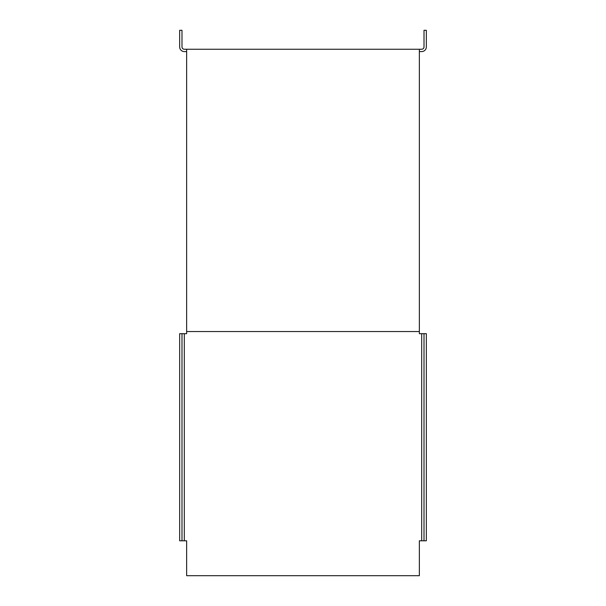 <?xml version="1.0" encoding="UTF-8"?>
<svg xmlns="http://www.w3.org/2000/svg" width="606" height="606" viewBox="0 0 606 606"><rect width="100%" height="100%" fill="white"/><g stroke="black" fill="none" stroke-linecap="round" stroke-linejoin="round"><path stroke-width="0.91" d="M419.36 51.578L421.685 51.578A4.651 4.651 0 0 0 426.336 46.927L426.336 30.3L424.011 30.3L424.011 46.927A2.326 2.326 0 0 1 421.685 49.253L184.315 49.253A2.326 2.326 0 0 1 181.989 46.927L181.989 30.3L179.664 30.3L179.664 46.927A4.651 4.651 0 0 0 184.315 51.578L186.64 51.578M419.36 49.253L419.36 333.679L424.011 333.679L424.011 540.794L419.36 540.794L419.36 575.7L186.64 575.7L186.64 540.794L181.989 540.794L181.989 333.679L186.64 333.679L186.64 49.253M424.011 540.794L426.336 540.794L426.336 333.679L424.011 333.679M181.989 333.679L179.664 333.679L179.664 540.794L181.989 540.794M186.64 331.535L419.36 331.535M421.685 333.679L421.685 540.794M184.315 540.794L184.315 333.679"/></g></svg>
